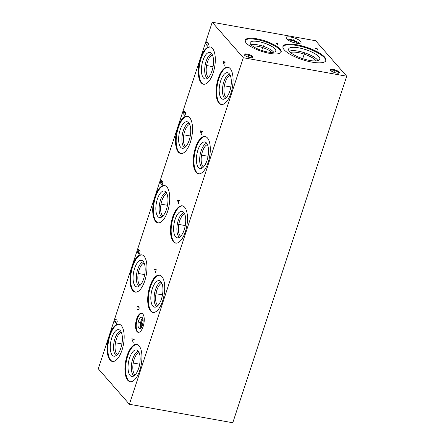 <?xml version="1.0" encoding="UTF-8"?>
<svg xmlns="http://www.w3.org/2000/svg" width="445" height="445" viewBox="0 0 445 445"><rect width="100%" height="100%" fill="white"/><g stroke="black" fill="none" stroke-linecap="round" stroke-linejoin="round"><path stroke-width="0.67" d="M129.378 404.266L232.78 422.75L346.711 76.217L315.622 40.734L212.22 22.25L98.289 368.783L129.378 404.266L243.315 57.733L212.22 22.25M346.711 76.217L243.315 57.733M336.481 73.047A4.656 1.346 -161.8 0 1 330.574 70.26A4.656 1.346 -161.8 0 1 333.349 69.47A4.656 1.346 -161.8 0 1 338.122 71.239A4.656 1.346 -161.8 0 1 339.007 73.03A4.656 1.346 -161.8 0 1 336.481 73.047M250.129 57.611A4.656 1.346 -161.8 0 1 244.222 54.818A4.656 1.346 -161.8 0 1 246.997 54.034A4.656 1.346 -161.8 0 1 251.77 55.797A4.656 1.346 -161.8 0 1 252.649 57.594A4.656 1.346 -161.8 0 1 250.129 57.611M324.611 57.066A22.595 6.536 -161.8 0 1 325.896 60.514A22.595 6.536 -161.8 0 1 307.289 61.104A22.595 6.536 -161.8 0 1 284.26 49.851A22.595 6.536 -161.8 0 1 282.97 46.402A22.595 6.536 -161.8 0 1 301.577 45.818A22.595 6.536 -161.8 0 1 324.611 57.066M280.083 49.106A18.924 5.474 -161.8 0 1 281.162 51.998A18.924 5.474 -161.8 0 1 265.576 52.488A18.924 5.474 -161.8 0 1 246.285 43.065A18.924 5.474 -161.8 0 1 245.206 40.172A18.924 5.474 -161.8 0 1 260.792 39.683A18.924 5.474 -161.8 0 1 280.083 49.106M300.586 41.374A7.882 2.281 -161.8 0 1 301.037 42.581A7.882 2.281 -161.8 0 1 294.551 42.781A7.882 2.281 -161.8 0 1 286.519 38.86A7.882 2.281 -161.8 0 1 286.068 37.658A7.882 2.281 -161.8 0 1 292.56 37.452A7.882 2.281 -161.8 0 1 300.586 41.374M122.03 350.07A18.924 7.966 100.1 0 1 112.329 361.429A18.924 7.966 100.1 0 1 109.286 335.53A18.924 7.966 100.1 0 1 118.987 324.171A18.924 7.966 100.1 0 1 122.03 350.07M139.797 370.346A18.924 7.966 100.1 0 1 130.09 381.704A18.924 7.966 100.1 0 1 127.053 355.8A18.924 7.966 100.1 0 1 136.754 344.441A18.924 7.966 100.1 0 1 139.797 370.346M144.814 280.762A18.924 7.966 100.1 0 1 135.113 292.12A18.924 7.966 100.1 0 1 132.07 266.221A18.924 7.966 100.1 0 1 141.777 254.863A18.924 7.966 100.1 0 1 144.814 280.762M162.581 301.037A18.924 7.966 100.1 0 1 152.88 312.396A18.924 7.966 100.1 0 1 149.837 286.497A18.924 7.966 100.1 0 1 159.538 275.138A18.924 7.966 100.1 0 1 162.581 301.037M167.604 211.458A18.924 7.966 100.1 0 1 157.903 222.817A18.924 7.966 100.1 0 1 154.86 196.912A18.924 7.966 100.1 0 1 164.561 185.554A18.924 7.966 100.1 0 1 167.604 211.458M185.37 231.728A18.924 7.966 100.1 0 1 175.669 243.087A18.924 7.966 100.1 0 1 172.627 217.188A18.924 7.966 100.1 0 1 182.328 205.829A18.924 7.966 100.1 0 1 185.37 231.728M190.393 142.15A18.924 7.966 100.1 0 1 180.687 153.508A18.924 7.966 100.1 0 1 177.644 127.609A18.924 7.966 100.1 0 1 187.351 116.251A18.924 7.966 100.1 0 1 190.393 142.15M208.154 162.425A18.924 7.966 100.1 0 1 198.453 173.784A18.924 7.966 100.1 0 1 195.411 147.879A18.924 7.966 100.1 0 1 205.112 136.52A18.924 7.966 100.1 0 1 208.154 162.425M213.177 72.841A18.924 7.966 100.1 0 1 203.476 84.2A18.924 7.966 100.1 0 1 200.434 58.301A18.924 7.966 100.1 0 1 210.135 46.942A18.924 7.966 100.1 0 1 213.177 72.841M230.944 93.116A18.924 7.966 100.1 0 1 221.243 104.475A18.924 7.966 100.1 0 1 218.2 78.576A18.924 7.966 100.1 0 1 227.901 67.217A18.924 7.966 100.1 0 1 230.944 93.116M143.151 326.491A9.695 4.083 100.1 0 1 138.184 332.315A9.695 4.083 100.1 0 1 136.626 319.043A9.695 4.083 100.1 0 1 141.593 313.219A9.695 4.083 100.1 0 1 143.151 326.491M112.663 361.474A18.924 7.966 100.1 0 1 109.954 335.647A18.924 7.966 -79.9 0 1 119.321 324.249M120.868 348.101A13.483 5.679 100.1 0 1 114.671 356.217A13.483 5.679 100.1 0 1 111.79 337.738A13.483 5.679 -79.9 0 1 119.377 329.873A13.483 5.679 -79.9 0 1 120.868 348.101M116.251 355.583A12.616 5.312 100.1 0 1 114.971 338.589A12.616 5.312 -79.9 0 1 120.639 331.013M121.357 332.32A11.503 4.845 -79.9 0 0 116.34 339.196A11.503 4.845 100.1 0 0 117.374 354.604M130.429 381.743A18.924 7.966 100.1 0 1 127.721 355.922A18.924 7.966 -79.9 0 1 137.088 344.519M138.634 368.371A13.483 5.679 100.1 0 1 132.432 376.487A13.483 5.679 100.1 0 1 129.551 358.014A13.483 5.679 -79.9 0 1 137.143 350.148A13.483 5.679 -79.9 0 1 138.634 368.371M134.017 375.853A12.616 5.312 100.1 0 1 132.732 358.859A12.616 5.312 -79.9 0 1 138.406 351.289M139.124 352.59A11.503 4.845 -79.9 0 0 134.106 359.465A11.503 4.845 100.1 0 0 135.141 374.879M135.452 292.165A18.924 7.966 100.1 0 1 132.744 266.344A18.924 7.966 -79.9 0 1 142.105 254.941M143.657 278.793A13.483 5.679 100.1 0 1 137.455 286.908A13.483 5.679 100.1 0 1 134.574 268.43A13.483 5.679 -79.9 0 1 142.166 260.564A13.483 5.679 -79.9 0 1 143.657 278.793M139.035 286.274A12.616 5.312 100.1 0 1 137.755 269.281A12.616 5.312 -79.9 0 1 143.429 261.704M144.141 263.012A11.503 4.845 -79.9 0 0 139.129 269.887A11.503 4.845 100.1 0 0 140.158 285.301M153.219 312.44A18.924 7.966 100.1 0 1 150.51 286.613A18.924 7.966 -79.9 0 1 159.872 275.21M161.418 299.068A13.483 5.679 100.1 0 1 155.222 307.178A13.483 5.679 100.1 0 1 152.34 288.705A13.483 5.679 -79.9 0 1 159.927 280.839A13.483 5.679 -79.9 0 1 161.418 299.068M156.801 306.549A12.616 5.312 100.1 0 1 155.522 289.556A12.616 5.312 -79.9 0 1 161.196 281.98M161.908 283.287A11.503 4.845 -79.9 0 0 156.89 290.162A11.503 4.845 100.1 0 0 157.925 305.57M158.242 222.862A18.924 7.966 100.1 0 1 155.528 197.035A18.924 7.966 -79.9 0 1 164.895 185.632M166.441 209.489A13.483 5.679 100.1 0 1 160.244 217.599A13.483 5.679 100.1 0 1 157.363 199.126A13.483 5.679 -79.9 0 1 164.95 191.261A13.483 5.679 -79.9 0 1 166.441 209.489M161.824 216.971A12.616 5.312 100.1 0 1 160.545 199.977A12.616 5.312 -79.9 0 1 166.213 192.401M166.931 193.709A11.503 4.845 -79.9 0 0 161.913 200.578A11.503 4.845 100.1 0 0 162.948 215.992M176.003 243.131A18.924 7.966 100.1 0 1 173.294 217.305A18.924 7.966 -79.9 0 1 182.661 205.907M184.208 229.759A13.483 5.679 100.1 0 1 178.006 237.875A13.483 5.679 100.1 0 1 175.13 219.396A13.483 5.679 -79.9 0 1 182.717 211.531A13.483 5.679 -79.9 0 1 184.208 229.759M179.591 237.241A12.616 5.312 100.1 0 1 178.306 220.247A12.616 5.312 -79.9 0 1 183.98 212.671M184.697 213.978A11.503 4.845 -79.9 0 0 179.68 220.854A11.503 4.845 100.1 0 0 180.715 236.262M181.026 153.553A18.924 7.966 100.1 0 1 178.317 127.726A18.924 7.966 -79.9 0 1 187.679 116.329M189.231 140.181A13.483 5.679 100.1 0 1 183.029 148.296A13.483 5.679 100.1 0 1 180.147 129.818A13.483 5.679 -79.9 0 1 187.74 121.952A13.483 5.679 -79.9 0 1 189.231 140.181M184.608 147.662A12.616 5.312 100.1 0 1 183.329 130.669A12.616 5.312 -79.9 0 1 189.003 123.093M189.72 124.4A11.503 4.845 -79.9 0 0 184.703 131.275A11.503 4.845 100.1 0 0 185.732 146.683M198.793 173.823A18.924 7.966 100.1 0 1 196.084 148.001A18.924 7.966 -79.9 0 1 205.445 136.598M206.992 160.45A13.483 5.679 100.1 0 1 200.795 168.566A13.483 5.679 100.1 0 1 197.914 150.093A13.483 5.679 -79.9 0 1 205.501 142.222A13.483 5.679 -79.9 0 1 206.992 160.45M202.375 167.932A12.616 5.312 100.1 0 1 201.095 150.938A12.616 5.312 -79.9 0 1 206.769 143.368M207.481 144.669A11.503 4.845 -79.9 0 0 202.464 151.545A11.503 4.845 100.1 0 0 203.499 166.958M203.816 84.244A18.924 7.966 100.1 0 1 201.101 58.423A18.924 7.966 -79.9 0 1 210.468 47.02M212.015 70.872A13.483 5.679 100.1 0 1 205.818 78.987A13.483 5.679 100.1 0 1 202.937 60.509A13.483 5.679 -79.9 0 1 210.524 52.644A13.483 5.679 -79.9 0 1 212.015 70.872M207.398 78.353A12.616 5.312 100.1 0 1 206.118 61.36A12.616 5.312 -79.9 0 1 211.787 53.784M212.504 55.091A11.503 4.845 -79.9 0 0 207.487 61.966A11.503 4.845 100.1 0 0 208.521 77.38M221.577 104.519A18.924 7.966 100.1 0 1 218.868 78.693A18.924 7.966 -79.9 0 1 228.235 67.29M229.781 91.147A13.483 5.679 100.1 0 1 223.579 99.257A13.483 5.679 100.1 0 1 220.703 80.784A13.483 5.679 -79.9 0 1 228.291 72.919A13.483 5.679 -79.9 0 1 229.781 91.147M225.164 98.629A12.616 5.312 100.1 0 1 223.885 81.635A12.616 5.312 -79.9 0 1 229.553 74.059M230.271 75.366A11.503 4.845 -79.9 0 0 225.253 82.242A11.503 4.845 100.1 0 0 226.288 97.65M138.523 332.337A9.695 4.083 100.1 0 1 137.294 319.16A9.695 4.083 -79.9 0 1 141.922 313.313M142.495 325.095A5.746 2.42 100.1 0 1 139.786 328.555A5.746 2.42 100.1 0 1 138.623 320.678A5.746 2.42 -79.9 0 1 141.799 317.302A5.746 2.42 -79.9 0 1 142.495 325.095M141.004 327.87A5.234 2.203 100.1 0 1 140.931 321.257A5.234 2.203 -79.9 0 1 142.7 318.37M142.995 319.371A4.561 1.919 -79.9 0 0 141.76 321.624A4.561 1.919 100.1 0 0 141.627 327.031M271.762 52.377A11.503 3.326 18.2 0 0 262.7 47.565A11.503 3.326 18.2 0 0 252.543 46.057M251.108 44.823A12.616 3.649 18.2 0 1 262.483 46.035A12.616 3.649 18.2 0 1 273.258 51.726A12.616 3.649 -161.8 0 1 273.647 52.237M274.999 48.922A13.483 3.899 18.2 0 0 260.737 42.08A13.483 3.899 18.2 0 0 250.09 42.87A13.483 3.899 18.2 0 0 250.919 44.617A13.483 3.899 -161.8 0 0 264.146 51.192A13.483 3.899 -161.8 0 0 275.627 51.264A13.483 3.899 -161.8 0 0 274.999 48.922M281.012 52.326A18.924 5.474 -161.8 0 0 279.855 49.79A18.924 5.474 18.2 0 0 261.154 40.523A18.924 5.474 18.2 0 0 245.134 40.528M290.529 52.482A14.435 4.177 18.2 0 1 303.551 53.917A14.435 4.177 18.2 0 1 315.794 60.403A14.435 4.177 -161.8 0 1 316.206 60.926M317.869 60.659A15.547 4.5 -161.8 0 0 317.124 59.569A15.547 4.5 18.2 0 0 303.229 52.365A15.547 4.5 18.2 0 0 289.35 51.281M318.865 56.76A16.415 4.75 -161.8 0 1 319.632 59.619A16.415 4.75 -161.8 0 1 305.654 59.53A16.415 4.75 -161.8 0 1 289.55 51.52A16.415 4.75 18.2 0 1 288.544 49.395A16.415 4.75 18.2 0 1 301.504 48.433A16.415 4.75 18.2 0 1 318.865 56.76M325.751 60.848A22.595 6.536 -161.8 0 0 324.383 57.75A22.595 6.536 18.2 0 0 301.944 46.653A22.595 6.536 18.2 0 0 282.887 46.753M330.852 70.61A4.083 1.179 -161.8 0 1 330.869 70.505A4.083 1.179 -161.8 0 1 333.372 70.21A4.083 1.179 -161.8 0 1 338.623 73.052A4.083 1.179 -161.8 0 1 338.573 73.152M244.494 55.174A4.083 1.179 -161.8 0 1 244.516 55.069A4.083 1.179 -161.8 0 1 247.019 54.774A4.083 1.179 -161.8 0 1 252.265 57.616A4.083 1.179 -161.8 0 1 252.215 57.711M299.463 43.36A7.882 2.281 18.2 0 0 286.875 39.221M297.889 43.365A5.735 1.658 18.2 0 0 293.3 40.884A5.735 1.658 18.2 0 0 288.137 40.156M334.796 71.628L335.041 70.883M334.746 71.778L334.495 72.535M248.438 56.192L248.683 55.447M248.388 56.343L248.143 57.099M304.313 53.834L304.558 53.089L304.313 53.834M304.208 54.14L302.728 58.657M315.572 48.538L317.663 48.911M316.618 48.722L317.88 50.163M263.062 46.458L263.307 45.713L263.062 46.458M262.956 46.77L261.738 50.474M276.718 43.721L278.081 43.86L277.975 43.538L276.089 42.998L277.352 44.439M293.433 40.489L293.678 39.744L293.433 40.489M116.023 342.867L115.294 342.733L116.023 342.867M116.329 342.923L121.919 343.918M114.649 321.329L116.546 323.487L117.28 321.251L116.701 319.71L116.178 319.988L115.65 318.948L115.389 319.087L114.649 321.329M115.439 322.23L116.178 319.988M133.789 363.137L133.061 363.009L133.789 363.137M134.095 363.192L139.68 364.194M134.257 339.301L131.837 338.74L133.205 342.5M132.782 341.143L133.417 339.224M138.812 273.558L138.078 273.43L138.812 273.558M139.113 273.614L144.703 274.61M137.438 252.02L139.329 254.184L140.069 251.942L139.964 250.941L139.491 250.402L138.962 250.68L138.434 249.639L137.438 252.02M138.228 252.921L138.962 250.68M156.573 293.834L155.845 293.7L156.573 293.834M156.879 293.884L162.47 294.885M157.046 269.993L154.621 269.431L155.995 273.191M155.572 271.834L156.201 269.915M161.596 204.249L160.868 204.121L161.596 204.249M161.902 204.305L167.492 205.306M160.222 182.711L162.119 184.875L162.853 182.639L162.275 181.098L161.752 181.376L161.224 180.336L160.962 180.475L160.222 182.711M161.012 183.613L161.752 181.376M179.363 224.525L178.634 224.391L179.363 224.525M179.669 224.58L185.254 225.576M179.83 200.689L177.41 200.128L178.779 203.888M178.356 202.525L178.99 200.606M184.386 134.946L183.652 134.813L184.386 134.946M184.686 134.996L190.276 135.998M183.012 113.408L184.909 115.567L185.643 113.33L185.064 111.79L184.536 112.068L184.486 111.567L183.746 111.167L183.012 113.408M183.802 114.309L184.536 112.068M202.147 155.216L201.418 155.088L202.147 155.216M202.453 155.272L208.043 156.273M202.62 131.381L200.194 130.819L201.568 134.579M201.146 133.222L201.774 131.297M207.17 65.638L206.441 65.51L207.17 65.638M207.476 65.693L213.066 66.689M205.796 44.099L207.693 46.263L208.427 44.022L207.848 42.481L207.326 42.759L206.797 41.719L206.536 41.858L205.796 44.099M206.586 45.001L207.326 42.759M224.936 85.907L224.208 85.779L224.936 85.907M225.242 85.963L230.833 86.964M225.404 62.072L222.984 61.51L224.352 65.27M223.93 63.913L224.564 61.994M140.253 322.831L139.524 322.703L140.253 322.831M140.559 322.886L142.94 323.315M137.833 305.904L136.993 307.145L137.043 308.964L137.41 309.826L138.517 309.764L139.096 308.663L139.096 307.345L138.462 306.622L138.045 307.907"/></g></svg>
